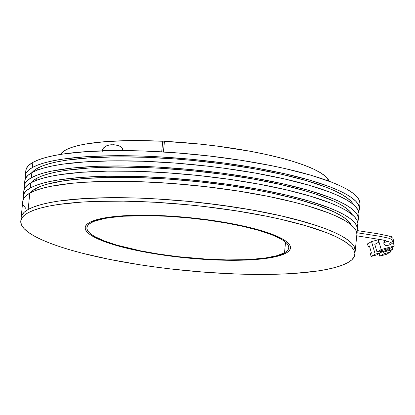 <?xml version="1.0" encoding="UTF-8"?>
<svg xmlns="http://www.w3.org/2000/svg" width="415" height="415" viewBox="0 0 415 415"><rect width="100%" height="100%" fill="white"/><g stroke="black" fill="none" stroke-linecap="round" stroke-linejoin="round"><path stroke-width="0.62" d="M356.879 233.92L356.029 230.605L353.585 227.166L349.56 223.644L343.994 220.064L336.949 216.464L328.483 212.879L307.639 205.887L295.459 202.551L268.183 196.357L237.888 190.988L205.752 186.657L172.998 183.534L140.893 181.729L110.665 181.319L83.477 182.32L71.359 183.337L50.646 186.361L42.252 188.332L35.28 190.594L29.797 193.12L28.158 209.502L33.646 206.976L40.618 204.714L49.012 202.738L58.743 201.068L81.843 198.702L109.026 197.701L139.253 198.111L155.148 198.842L187.736 201.317L220.339 205.067L251.708 209.938L280.633 215.748L306 222.269L317.044 225.724L326.844 229.262L335.31 232.846L342.359 236.446L347.926 240.026L351.946 243.548L354.394 246.987L355.209 251.054L354.394 246.987L351.946 243.548L347.926 240.026L342.359 236.446L335.31 232.846L326.844 229.262L317.044 225.724L293.825 218.933L280.633 215.748L251.708 209.938L236.254 207.37L235.912 210.784A167.873 32.837 5.7 0 1 354.872 254.442A167.873 32.837 5.7 0 1 139.736 264.749A167.873 32.837 5.7 0 1 20.781 221.091A167.873 32.837 5.7 0 1 235.912 210.784L236.254 207.37L204.113 203.039L187.736 201.317L155.148 198.842L139.253 198.111L109.026 197.701L94.988 198.028L69.72 199.719L58.743 201.068L49.012 202.738L40.618 204.714L33.646 206.976L28.158 209.502L24.215 212.267L21.855 215.245L21.118 217.709L21.855 215.245L24.215 212.267L28.158 209.502L29.797 193.12A167.873 32.837 -174.3 0 0 22.758 201.296L21.123 217.678A167.873 32.837 5.7 0 1 28.158 209.502A167.873 32.837 5.7 0 1 214.083 204.247A167.873 32.837 5.7 0 1 355.209 251.028A167.873 32.837 -174.3 0 0 236.254 207.37A167.873 32.837 -174.3 0 0 21.123 217.678L20.781 221.091M158.271 254.348A103.174 20.179 5.7 0 1 85.163 227.519A103.174 20.179 5.7 0 1 217.382 221.185A103.174 20.179 5.7 0 1 290.49 248.014A103.174 20.179 5.7 0 1 158.271 254.348L131 249.202L108.621 243.071L102.598 240.897L93.064 236.483L89.64 234.278L87.171 232.115L85.666 230.003L85.142 227.965L85.615 226.025L87.067 224.193L89.49 222.492L97.141 219.551L108.284 217.31L115.033 216.48L139.191 215.24L167.536 215.94L197.628 218.523L217.382 221.185L244.653 226.331L267.032 232.462L273.054 234.636L282.589 239.05L286.008 241.25L288.482 243.418L289.986 245.53L290.51 247.568L290.038 249.508L288.586 251.34L286.163 253.036L282.791 254.592L273.35 257.196L260.62 259.053L253.171 259.676L227.363 260.272L198.152 258.929L178.025 257.01L148.778 252.771L122.892 247.241L108.621 243.071L102.598 240.897L93.064 236.483L89.64 234.278L87.171 232.115L85.666 230.003L85.142 227.965L85.615 226.025L87.067 224.193L89.49 222.492L97.141 219.551L108.284 217.31L122.482 215.852L130.559 215.442L157.767 215.494L177.496 216.599L207.599 219.763L235.995 224.479L260.247 230.341L273.054 234.636L282.589 239.05L286.008 241.25L288.482 243.418L289.986 245.53L290.51 247.568L290.038 249.508L288.586 251.34L286.163 253.036A103.174 20.179 5.7 0 1 171.898 256.268A103.174 20.179 5.7 0 1 85.163 227.519A103.174 20.179 5.7 0 1 89.49 222.492A103.174 20.179 5.7 0 1 203.755 219.26A103.174 20.179 5.7 0 1 290.49 248.014A103.174 20.179 5.7 0 1 286.163 253.036L278.507 255.982L267.369 258.223L253.171 259.676L236.462 260.293L217.885 260.039L198.152 258.929L178.025 257.01L158.271 254.348M235.912 210.784L203.775 206.452L187.393 204.73L154.811 202.255L123.494 201.145L94.646 201.441L81.501 202.115L58.401 204.481L48.669 206.151L40.276 208.128L33.304 210.389L27.821 212.916L23.878 215.681L21.513 218.658L20.75 221.818L21.596 225.132L24.044 228.572L28.07 232.094L33.631 235.673L40.68 239.273L49.146 242.858L58.946 246.396L69.99 249.851L82.165 253.186L109.446 259.38L139.736 264.749L155.651 267.053L171.877 269.076L204.631 272.204L236.737 274.009L266.964 274.419L281.007 274.092L294.152 273.418L317.252 271.052L326.984 269.377L335.377 267.4L342.349 265.144L347.832 262.617L351.775 259.852L354.14 256.875L354.903 253.715L354.057 250.401L351.609 246.961L347.583 243.439L342.017 239.86L334.972 236.26L326.506 232.675L305.663 225.682L280.291 219.156L266.207 216.148L235.912 210.784M357.025 232.753L379.694 236.27L389.638 238.392L393.695 240.892L389.638 238.392L379.694 236.27L357.025 232.753M386.93 245.675A2.625 2.526 -119.3 0 1 383.844 242.749L387.771 241.234L383.844 242.749A2.625 2.526 -119.3 0 1 385.473 240.664M388.912 243.491L393.695 240.892C393.98 242.142 392.056 244.311 387.138 245.628L385.167 245.369L383.932 243.787L384.134 241.815L385.628 240.612M357.133 231.84L356.718 231.772L357.133 231.84A6.536 1.727 -81.2 0 0 357.232 230.289L357.133 231.84A6.536 1.727 -81.2 0 1 356.874 233.718L357.133 231.84M367.467 243.89L371.529 241.608L379.699 239.377L371.529 241.608L367.467 243.89L368.25 246.572L369.386 245.934L371.482 253.14L370.346 253.778L371.129 256.454L375.186 254.177L371.529 241.608L375.186 254.177L380.643 252.688L380.171 251.054L376.991 251.921L374.797 244.378L378.532 242.282L374.797 244.378L376.991 251.921L381.214 249.55L376.991 251.921L380.171 251.054L380.643 252.688L375.186 254.177L371.129 256.454L376.587 254.966L380.643 252.688L376.587 254.966L371.129 256.454L370.346 253.778L371.482 253.14L369.386 245.934L368.25 246.572L369.475 246.235L368.25 246.572L367.467 243.89M392.787 249.374L390.344 250.743L392.787 249.374L392.144 247.174L392.787 249.374L390.11 250.105L392.787 249.374M390.027 248.362L387.646 249.016L390.027 248.362L394.25 245.991L390.027 248.362M378.532 242.282L378.018 240.524L378.506 240.249L381.214 249.55L394.25 245.991L393.187 242.344L394.25 245.991L381.214 249.55L378.506 240.249L380.903 239.595L378.018 240.524L378.532 242.282M380.565 251.298L380.264 251.381L380.565 251.298M387.579 248.798L380.456 250.919L387.579 248.798L387.937 250.022L387.579 248.798M391.724 237.318L391.542 236.69L391.724 237.318M390.909 236.866L391.542 236.69L390.909 236.866M381.551 252.253L381.063 250.577L381.551 252.253L383.237 251.308L381.551 252.253M379.056 253.653L379.787 256.164L386.303 254.385L390.686 251.926L389.752 249.524L383.237 251.308L389.752 249.524L390.199 250.25L383.683 252.03L383.237 251.308L384.171 253.705L379.787 256.164L379.056 253.653L380.944 252.595L380.456 250.919M383.683 252.03L390.199 250.25L390.686 251.926L384.171 253.705L383.683 252.03M386.303 254.385L390.686 251.926L384.171 253.705L379.787 256.164L386.303 254.385M329.116 181.236A135.523 26.508 -174.3 0 0 164.454 141.339L163.391 151.952L164.454 141.339L199.397 144.036L216.895 146.064L250.463 151.314L265.963 154.442L280.25 157.84L293.073 161.451L304.226 165.206L313.512 169.045L320.779 172.905L325.9 176.717L329.121 181.236M102.406 151.236L102.375 150.36L108.772 150.676L102.375 150.36L102.982 148.648L104.092 147.346L106.748 145.732L109.56 144.939L113.871 144.726L118.104 145.494L120.807 146.708L121.958 147.714L122.482 149.27L121.642 150.868L122.482 149.27L122.363 148.409L120.807 146.708L119.484 146.002L115.297 144.871L110.997 144.752L108.139 145.26L105.384 146.412L102.982 148.648L102.36 150.837M162.758 141.256L164.314 142.708L162.758 141.256A135.523 26.508 -174.3 0 0 60.497 154.422L64.128 150.899L68.102 148.798L73.279 146.9L79.618 145.229L87.057 143.792L104.928 141.686L126.222 140.669L137.899 140.581L162.758 141.256L161.7 151.849L162.758 141.256M113.56 144.705L113.871 144.726M351.318 225.029A162.628 31.81 -174.3 0 0 205.612 182.501A162.628 31.81 -174.3 0 0 35.306 188.778A162.628 31.81 -174.3 0 0 30.077 192.965L31.488 191.455L35.306 188.778L35.119 190.656L35.306 188.778L40.431 186.408L46.905 184.27L63.677 180.795L85.013 178.476L110.146 177.392L138.169 177.589L168.07 179.057L198.775 181.744L229.179 185.552L258.177 190.345L271.82 193.058L296.782 198.993L317.906 205.43L334.428 212.132L340.772 215.51L345.757 218.861L349.337 222.16L351.479 225.371M357.357 229.526A167.873 32.837 5.7 0 1 356.589 232.032L357.372 228.421L356.407 225.215L353.954 221.901L350.047 218.508L344.709 215.058L337.992 211.593L329.961 208.138L310.238 201.389L286.241 195.045L258.825 189.333L228.971 184.462L197.737 180.603L166.239 177.895L135.596 176.427L106.909 176.261L81.19 177.397L59.355 179.799L50.148 181.443L42.195 183.373L35.56 185.567L30.305 188A167.873 32.837 5.7 0 1 216.225 182.745A167.873 32.837 5.7 0 1 357.357 229.526L357.87 224.406A167.873 32.837 -174.3 0 0 216.739 177.625A167.873 32.837 -174.3 0 0 30.819 182.88L30.305 188L26.363 190.765L23.997 193.743L23.235 196.907L23.525 198.79A167.873 32.837 5.7 0 1 23.266 196.181A167.873 32.837 5.7 0 1 30.305 188L30.819 182.88A167.873 32.837 -174.3 0 0 23.78 191.061L23.266 196.181M352.34 214.788A162.628 31.81 -174.3 0 0 206.634 172.261A162.628 31.81 -174.3 0 0 36.328 178.538A162.628 31.81 -174.3 0 0 31.099 182.725L32.51 181.22L36.328 178.538L36.141 180.421L36.328 178.538L41.64 176.095L48.394 173.901L56.528 171.986L65.954 170.368L88.333 168.075L114.67 167.105L143.953 167.504L159.35 168.21L190.916 170.612L222.502 174.238L252.891 178.958L280.908 184.587L305.487 190.91L316.183 194.251L333.883 201.151L340.71 204.642L346.1 208.107L349.995 211.52L352.371 214.851M358.923 213.44L358.072 210.125L355.629 206.691L351.604 203.163L346.037 199.584L338.993 195.984L330.527 192.399L309.683 185.412L284.311 178.886L255.386 173.076L224.017 168.205L207.796 166.182L175.042 163.054L142.936 161.253L112.709 160.844L85.521 161.84L62.421 164.21L52.689 165.881L44.296 167.857L37.324 170.119L31.841 172.645L31.327 177.765L27.385 180.53L25.019 183.503L24.257 186.667L24.547 188.55A167.873 32.837 5.7 0 1 24.288 185.941A167.873 32.837 5.7 0 1 31.327 177.765L31.841 172.645A167.873 32.837 -174.3 0 0 24.801 180.821L24.288 185.941M353.362 204.554A162.628 31.81 -174.3 0 0 207.656 162.026A162.628 31.81 -174.3 0 0 37.35 168.303A162.628 31.81 -174.3 0 0 32.121 172.49L33.532 170.98L37.35 168.303L37.163 170.181L37.35 168.303L42.662 165.855L49.416 163.666L57.55 161.751L66.976 160.133L89.355 157.835L115.692 156.87L144.975 157.264L176.079 159.012L191.938 160.372L223.524 164.003L253.913 168.718L281.93 174.347L306.509 180.67L326.704 187.44L334.905 190.916L341.732 194.402L347.122 197.867L351.017 201.285L353.393 204.611M359.945 203.205L359.094 199.89L356.651 196.451L352.626 192.928L347.059 189.349L340.015 185.749L331.549 182.164L310.705 175.172L285.333 168.646L271.249 165.637L240.954 160.273L208.818 155.941L176.064 152.819L143.958 151.013L113.731 150.603L86.543 151.605L63.443 153.97L53.711 155.641L45.318 157.617L38.346 159.879L32.863 162.405L32.349 167.525L28.407 170.29L26.041 173.268L25.279 176.427L25.569 178.31A167.873 32.837 5.7 0 1 25.31 175.701A167.873 32.837 5.7 0 1 32.349 167.525L32.863 162.405A167.873 32.837 -174.3 0 0 25.823 170.581L25.31 175.701M284.498 252.782L285.556 242.158L284.498 252.782A101.426 19.837 5.7 0 1 172.168 255.956A101.426 19.837 5.7 0 1 86.901 227.695A101.426 19.837 5.7 0 1 91.155 222.751A101.426 19.837 5.7 0 1 203.485 219.577A101.426 19.837 5.7 0 1 288.747 247.838A101.426 19.837 5.7 0 1 284.498 252.782L286.879 251.111L288.306 249.311L288.767 247.402L288.254 245.4L286.775 243.32L284.348 241.193L280.986 239.03L271.612 234.688L259.017 230.465L243.688 226.523L226.217 223.016L207.261 220.069L187.564 217.808L167.878 216.314L148.959 215.639L123.587 216.225L109.633 217.657L103.75 218.669L94.47 221.226L91.155 222.751L88.774 224.422L87.347 226.222L86.885 228.131L87.394 230.133L88.872 232.208L91.305 234.34L94.667 236.503L104.041 240.845L116.631 245.068L140.472 250.826L158.774 254.068L178.191 256.683L207.775 259.219L226.694 259.894L244.124 259.712L252.066 259.308L266.02 257.876L276.971 255.671L284.498 252.782M359.4 209.046A167.873 32.837 5.7 0 1 358.633 211.557L359.432 208.32L358.586 205.005L356.137 201.571L352.112 198.048L346.551 194.464L339.501 190.869L331.035 187.279L310.192 180.292L284.82 173.766L255.894 167.956L224.531 163.085L191.927 159.339L159.339 156.865L143.445 156.133L113.217 155.724L86.03 156.72L62.93 159.09L53.198 160.761L44.804 162.737L37.832 164.999L32.349 167.525A167.873 32.837 5.7 0 1 218.269 162.265A167.873 32.837 5.7 0 1 359.4 209.046L359.914 203.931A167.873 32.837 -174.3 0 0 218.783 157.15A167.873 32.837 -174.3 0 0 32.863 162.405L28.92 165.17L26.555 168.148L25.818 170.607M358.378 219.286A167.873 32.837 5.7 0 1 357.611 221.797L358.41 218.56L357.564 215.245L355.115 211.811L351.09 208.283L345.529 204.704L338.479 201.104L330.013 197.519L309.17 190.532L283.798 184.006L254.872 178.196L223.509 173.325L190.905 169.579L158.317 167.105L127 165.99L98.153 166.285L72.89 167.976L52.176 171.001L43.783 172.977L36.81 175.239L31.327 177.765A167.873 32.837 5.7 0 1 217.247 172.505A167.873 32.837 5.7 0 1 358.378 219.286L358.892 214.166A167.873 32.837 -174.3 0 0 217.761 167.385A167.873 32.837 -174.3 0 0 31.841 172.645L27.898 175.41L25.533 178.388L24.796 180.847M357.357 226.367L357.886 223.301L356.916 220.095L354.467 216.78L350.556 213.388L345.218 209.938L338.505 206.473L330.47 203.018L310.747 196.269L286.749 189.925L259.334 184.213L229.479 179.342L198.246 175.483L166.747 172.775L136.11 171.307L107.418 171.141L81.698 172.277L59.869 174.679L50.661 176.328L42.703 178.253L36.069 180.447L30.819 182.88L26.876 185.645L24.511 188.623L23.774 191.087M354.872 254.442L356.848 234.646A167.873 32.837 -174.3 0 0 215.717 187.865A167.873 32.837 -174.3 0 0 29.797 193.12L25.855 195.885L23.489 198.863L22.752 201.327M23.572 205.337L26.021 208.776M356.729 235.813L382.656 239.937L389.016 241.8M393.695 240.892L392.808 238.22L391.355 237.095L388.466 235.948L377.515 233.692L357.227 230.574"/></g></svg>
